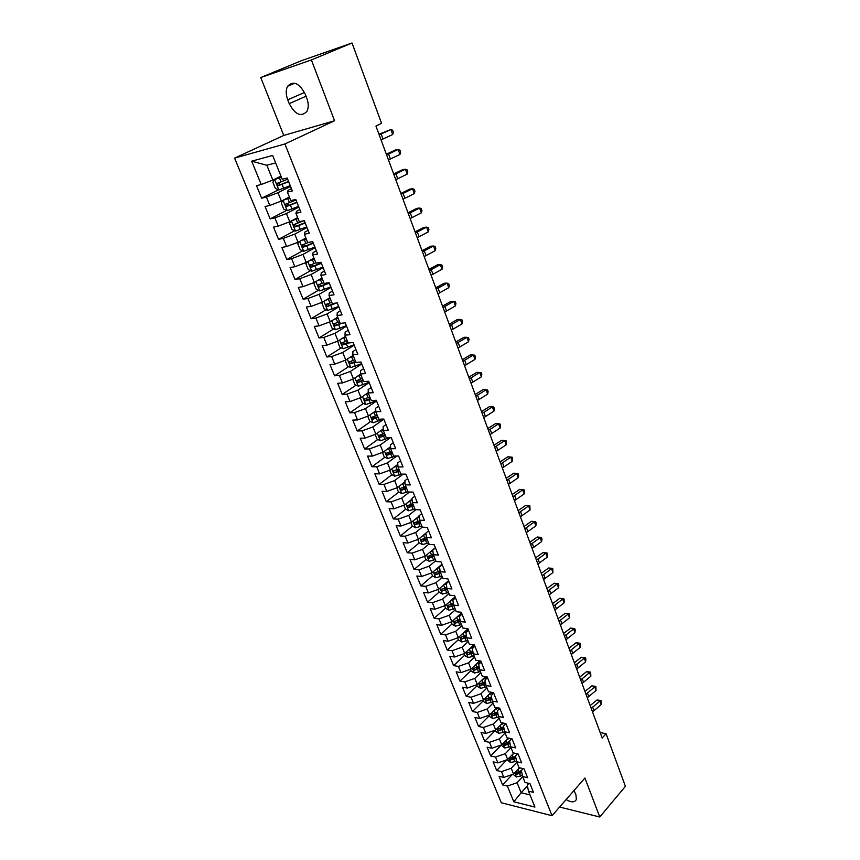 <?xml version="1.0" encoding="UTF-8"?>
<svg xmlns="http://www.w3.org/2000/svg" width="860" height="860" viewBox="0 0 860 860"><rect width="100%" height="100%" fill="white"/><g stroke="black" fill="none" stroke-linecap="round" stroke-linejoin="round"><path stroke-width="1.29" d="M234.587 158.122L501.305 802.756L552.034 815.71L284.907 143.975L234.587 158.122L283.746 135.439L334.562 120.755L311.395 59.942L260.752 77.55L283.746 135.439M260.752 77.55L301.043 60.845L352.019 43L311.395 59.942M275.651 162.927L266.847 165.27L251.69 161.185L261.236 184.502L256.506 185.685L261.655 198.219L266.385 197.09L269.793 205.432L265.063 206.518L270.147 218.892L274.888 217.87L278.253 226.105L273.512 227.104L278.533 239.327L283.284 238.392L286.616 246.54L281.865 247.433L286.832 259.526L291.583 258.677L294.873 266.718L290.121 267.535L295.023 279.478L299.785 278.715L303.032 286.67L298.28 287.39L303.118 299.194L307.891 298.517L311.105 306.375L306.332 307.02L311.127 318.684L315.899 318.092L319.071 325.865L314.298 326.413L319.038 337.948L323.812 337.442L326.95 345.118L322.177 345.58L326.854 356.986L331.637 356.556L334.744 364.145L329.96 364.533L334.583 375.798L339.367 375.454L342.441 382.958L337.658 383.27L342.226 394.407L347.01 394.138L350.052 401.555L345.258 401.792L349.784 412.8L354.567 412.617L357.566 419.938L352.783 420.099L357.255 430.989L362.049 430.871L365.005 438.116L360.211 438.202L364.64 448.974L369.435 448.931L372.369 456.09L367.564 456.112L371.939 466.754L376.734 466.776L379.636 473.871L374.842 473.817L379.163 484.341L383.958 484.438L386.828 491.436L382.034 491.318L386.301 501.735L391.106 501.896L393.944 508.819L389.139 508.636L393.364 518.935L398.169 519.16L400.975 526.008L396.17 525.761L400.351 535.941L405.157 536.231L407.93 543.015L403.125 542.692L407.264 552.765L412.069 553.13L414.81 559.828L410.005 559.451L414.101 569.417L418.906 569.836L421.615 576.469L416.82 576.017L420.862 585.886L425.668 586.359L428.355 592.916L423.55 592.422L427.56 602.172L432.354 602.709L435.01 609.202L430.215 608.643L434.171 618.286L438.976 618.888L441.61 625.306L436.805 624.693L440.728 634.239L445.523 634.884L448.125 641.248L443.33 640.571L447.211 650.02L452.005 650.73L454.575 657.008L449.78 656.277L453.618 665.629L458.412 666.392L460.96 672.617L456.165 671.832L459.96 681.088L464.765 681.894L467.281 688.054L462.487 687.215L466.249 696.374L471.043 697.245L473.537 703.34L468.743 702.448L472.462 711.51L477.257 712.424L479.719 718.455L474.935 717.519L478.612 726.485L483.406 727.452L485.846 733.429L481.052 732.441L484.707 741.32L489.49 742.33L491.909 748.243L487.125 747.2L490.727 755.994L495.51 757.058L497.908 762.906L493.124 761.82L496.693 770.517L501.477 771.635L503.852 777.418L499.069 776.29L502.606 784.9L512.27 774.516M251.69 161.185L272.642 155.445L282.22 179.245L287.175 178.009L292.346 190.909L287.39 192.092L290.82 200.606L295.775 199.466L300.882 212.216L295.926 213.291L299.302 221.697L304.268 220.665L309.32 233.253L304.354 234.232L307.697 242.541L312.664 241.595L317.652 254.033L312.675 254.915L315.975 263.128L320.952 262.278L325.886 274.566L320.898 275.35L324.166 283.456L329.144 282.704L334.013 294.84L329.025 295.539L332.25 303.548L337.238 302.881L342.043 314.878L337.055 315.491L340.238 323.403L345.236 322.822L349.988 334.68L344.989 335.207L348.139 343.022L353.127 342.527L357.825 354.245L352.837 354.685L355.943 362.415L360.942 362.006L365.575 373.573L360.577 373.939L363.651 381.571L368.65 381.249L373.24 392.687L368.241 392.956L371.273 400.513L376.282 400.265L380.808 411.564L375.809 411.768L378.808 419.228L383.818 419.056L388.29 430.237L383.291 430.355L386.258 437.729L391.257 437.643L395.686 448.683L390.687 448.726L393.622 456.026L398.621 456.004L403.007 466.926L397.997 466.894L400.9 474.107L405.909 474.161L410.231 484.954L405.221 484.857L408.091 491.985L413.101 492.113L417.379 502.777L412.37 502.616L415.208 509.658L420.217 509.862L424.442 520.408L419.443 520.171L422.249 527.137L415.67 532.469L418.422 539.263L425.904 533.146M459.896 619.383L454.026 621.608L455.402 623.156L460.229 621.5L465.238 622.145L461.272 612.266L456.273 611.686L453.618 605.096L458.616 605.655L454.617 595.668L449.619 595.141L446.931 588.476L451.941 588.982L447.888 578.887L442.889 578.425L440.169 571.685L445.179 572.126L441.083 561.913L436.084 561.515L433.343 554.7L438.342 555.076L434.203 544.756L429.204 544.423L426.431 537.532L431.43 537.844L427.248 527.406L422.249 527.137M462.024 614.147L459.444 616.491L460.229 621.522L462.863 628.047L467.862 628.692L471.774 638.453L466.776 637.776L469.377 644.226L474.365 644.936L478.246 654.589L473.247 653.858L475.816 660.243L480.815 660.996L484.642 670.563L479.654 669.768L482.191 676.078L487.19 676.895L490.974 686.355L485.986 685.506L488.502 691.752L493.489 692.622L497.241 701.975L492.253 701.083L494.747 707.264L499.724 708.188L503.444 717.444L498.456 716.487L500.918 722.604L505.906 723.582L509.571 732.741L504.594 731.731L507.034 737.794L512.012 738.815L515.645 747.878L510.668 746.824L513.076 752.822L518.053 753.897L521.654 762.863L516.677 761.756L519.064 767.69L524.041 768.818L527.599 777.698L522.633 776.537L524.987 782.407L529.953 783.589L533.479 792.372L528.513 791.168L534.92 807.088L513.807 801.767L507.378 786.062L502.606 784.9M352.019 43L381.571 123.335L375.949 126.065L602.193 738.041L606.053 733.677L600.172 732.57M519.44 767.776L513.592 774.064L511.238 768.259L516.871 762.239M503.852 777.418L513.592 774.064M501.477 771.635L511.238 768.259M528.513 791.168L527.244 785.126L528.889 783.331M513.871 752.995L507.701 759.52L505.325 753.661L511.012 747.684M497.908 762.906L507.701 759.52M495.51 757.058L505.325 753.661M522.633 776.537L521.396 770.582L523.202 768.625M508.26 738.041L501.745 744.835L499.348 738.912L505.089 732.978M491.909 748.243L501.745 744.835M489.49 742.33L499.348 738.912M516.677 761.756L515.484 755.886L517.473 753.768M502.616 722.938L495.725 729.989L493.307 724.012L499.112 718.111M485.846 733.429L495.725 729.989M483.406 727.452L493.307 724.012M510.668 746.824L509.518 741.03L511.7 738.751M496.94 707.672L489.652 715.004L487.201 708.962L493.07 703.104M479.719 718.455L489.652 715.004M477.257 712.424L487.201 708.962M504.594 731.731L503.487 726.034L505.873 723.572M491.221 692.225L483.513 699.857L481.041 693.751L486.964 687.925M473.537 703.34L483.513 699.857M471.043 697.245L481.041 693.751M498.456 716.487L497.392 710.865L499.821 708.414M485.47 676.616L477.311 684.549L474.806 678.379L480.794 672.606M467.281 688.054L477.311 684.549M464.765 681.894L474.806 678.379M492.253 701.083L491.232 695.546L493.683 693.117M479.676 660.824L471.043 669.08L468.517 662.845L474.559 657.115M460.96 672.617L471.043 669.08M458.412 666.392L468.517 662.845M485.986 685.506L485.008 680.077L487.491 677.648M473.86 644.86L464.712 653.449L462.153 647.15L468.259 641.463M454.575 657.008L464.712 653.449M452.005 650.73L462.153 647.15M479.654 669.768L478.719 664.425L481.224 662.028M467.904 628.811L458.305 637.658L455.725 631.294L461.895 625.65M448.125 641.248L458.305 637.658M445.523 634.884L455.725 631.294M473.247 653.858L472.355 648.623L474.892 646.236M461.54 612.922L451.833 621.694L449.232 615.265L455.467 609.665M441.61 625.306L451.833 621.694M438.976 618.888L449.232 615.265M466.776 637.776L465.937 632.637L468.496 630.272M455.101 596.872L445.297 605.558L442.663 599.054L448.963 593.518M435.01 609.202L445.297 605.558M432.354 602.709L442.663 599.054M448.597 580.64L438.686 589.25L436.02 582.682L442.384 577.189M428.355 592.916L438.686 589.25M425.668 586.359L436.02 582.682M453.618 605.096L452.876 600.162L455.488 597.84M442.019 564.235L432.01 572.771L429.312 566.127L435.751 560.688M421.615 576.469L432.01 572.771M418.906 569.836L429.312 566.127M446.931 588.476L446.243 583.661L448.888 581.36M435.375 547.659L425.248 556.108L422.529 549.389L429.033 544.004M414.81 559.828L425.248 556.108M412.069 553.13L422.529 549.389M440.169 571.685L439.535 566.976L442.201 564.697M407.93 543.015L418.422 539.263M405.157 536.231L415.67 532.469M433.343 554.7L432.752 550.11L435.45 547.852M419.003 516.236L411.521 522.224L408.737 515.366L415.885 509.69M400.975 526.008L411.521 522.224M398.169 519.16L408.737 515.366M426.431 537.532L425.894 533.06L428.624 530.824M412.026 499.144L404.544 505.003L401.727 498.069L409.521 492.017M393.944 508.819L404.544 505.003M391.106 501.896L401.727 498.069M419.443 520.171L418.96 515.817L421.722 513.603M404.963 481.869L397.481 487.598L394.643 480.579L403.136 474.129M386.828 491.436L397.481 487.598M383.958 484.438L394.643 480.579M412.37 502.616L411.951 498.381L414.735 496.198M397.804 464.411L390.343 469.99L387.473 462.895L396.75 456.015M379.636 473.871L390.343 469.99M376.734 466.776L387.473 462.895M405.221 484.857L404.856 480.74L407.683 478.59M390.537 446.77L383.13 452.188L380.227 445.007L390.375 437.654M372.369 456.09L383.13 452.188M369.435 448.931L380.227 445.007M397.997 466.894L397.685 462.916L400.545 460.788M383.13 428.968L375.831 434.182L372.896 426.925L383.861 419.164M365.005 438.116L375.831 434.182M362.049 430.871L372.896 426.925M390.687 448.726L390.44 444.878L393.321 442.771M375.777 410.865L368.456 415.971L365.478 408.629L376.562 400.975M357.566 419.938L368.456 415.971M354.567 412.617L365.478 408.629M383.291 430.355L383.108 426.635L386.022 424.56M368.231 392.633L360.985 397.546L357.975 390.128L369.187 382.582M350.052 401.555L360.985 397.546M347.01 394.138L357.975 390.128M375.809 411.768L375.691 408.188L378.637 406.146M360.662 374.132L353.438 378.916L350.396 371.412L361.727 363.984M342.441 382.958L353.438 378.916M339.367 375.454L350.396 371.412M368.241 392.956L368.188 389.526L371.165 387.505M353.105 355.363L345.795 360.071L342.721 352.471L354.191 345.161M334.744 364.145L345.795 360.071M331.637 356.556L342.721 352.471M360.577 373.939L360.587 370.649L363.608 368.66M345.462 336.367L338.077 341.012L334.959 333.315L346.558 326.123M326.95 345.118L338.077 341.012M323.812 337.442L334.959 333.315M352.837 354.685L352.912 351.546L355.965 349.59M337.733 317.157L330.251 321.715L327.101 313.943L338.829 306.859M319.071 325.865L330.251 321.715M315.899 318.092L327.101 313.943M344.989 335.207L345.139 332.218L348.225 330.294M329.907 297.721L322.339 302.204L319.157 294.335L331.025 287.38M311.105 306.375L322.339 302.204M307.891 298.517L319.157 294.335M337.055 315.491L337.281 312.664L340.399 310.772M321.984 278.06L314.341 282.456L311.116 274.49L323.113 267.664M303.032 286.67L314.341 282.456M299.785 278.715L311.116 274.49M329.025 295.539L329.315 292.873L332.476 291.013M313.975 258.15L306.246 262.472L302.978 254.409L315.115 247.723M294.873 266.718L306.246 262.472M291.583 258.677L302.978 254.409M320.898 275.35L321.264 272.856L324.467 271.029M305.87 238.016L298.044 242.251L294.743 234.092L307.031 227.534M286.616 246.54L298.044 242.251M283.284 238.392L294.743 234.092M312.675 254.915L313.115 252.582L316.351 250.798M297.667 217.634L289.745 221.783L286.401 213.527L298.839 207.109M278.253 226.105L289.745 221.783M274.888 217.87L286.401 213.527M304.354 234.232L304.87 232.071L308.149 230.319M289.368 197.015L281.349 201.068L277.963 192.715L290.551 186.437M269.793 205.432L281.349 201.068M266.385 197.09L277.963 192.715M295.926 213.291L296.528 211.313L299.839 209.593M280.973 176.139L272.856 180.105L266.847 165.27M261.236 184.502L272.856 180.105M287.39 192.092L288.079 190.297L291.422 188.619M559.591 807.045L599.764 817L625.413 786.32L606.053 733.677M334.562 120.755L284.907 143.975M599.764 817L584.918 778.02L552.034 815.71M527.406 785.889L521.16 792.748L530.018 794.909M522.676 776.655L517.096 782.718L521.16 792.748L513.807 801.767M507.378 786.062L517.096 782.718M305.268 94.202C299.28 83.033 293.389 80.388 287.584 86.269C285.724 89.956 285.778 94.471 287.735 99.814L289.229 103.63C295.216 114.756 301.118 117.336 306.923 111.391C308.719 107.79 308.665 103.361 306.773 98.094L305.268 94.202M566.106 799.574C571.352 802.616 574.77 802.573 576.361 799.445L575.942 794.844L574.071 790.447M261.655 198.219L278.565 189.802M270.147 218.892L286.692 210.388M278.533 239.327L294.733 230.727M286.832 259.526L302.688 250.819M295.023 279.478L310.567 270.685M303.118 299.194L318.361 290.315M311.127 318.684L326.08 309.718M319.038 337.948L333.702 328.896M326.854 356.986L341.259 347.848M334.583 375.798L348.73 366.596M342.226 394.407L356.126 385.129M349.784 412.8L363.436 403.447M357.255 430.989L370.671 421.561M364.64 448.974L377.841 439.481M383.7 435.267L384.914 434.397M371.939 466.754L384.925 457.197M389.956 453.5L391.999 451.994M379.163 484.341L391.945 474.72M396.406 471.355L399.008 469.399M386.301 501.735L398.879 492.049M403.06 488.824L405.931 486.62M393.364 518.935L405.748 509.185M409.758 506.024L412.789 503.648L407.21 505.766L408.618 507.454L413.617 505.702M400.351 535.941L412.542 526.137M416.444 522.998L418.745 521.149M407.264 552.765L419.271 542.907M423.098 539.768L424.679 538.478M414.101 569.417L425.937 559.505M429.699 556.345L430.699 555.506M420.862 585.886L432.526 575.92M436.246 572.728L436.794 572.265M427.56 602.172L439.073 592.132M434.171 618.286L445.577 608.16M440.728 634.239L452.005 624.016M447.211 650.02L458.369 639.711M453.618 665.629L464.669 655.245M459.96 681.088L470.904 670.617M466.249 696.374L477.074 685.828M472.462 711.51L483.18 700.889M478.612 726.485L489.233 715.799M484.707 741.32L495.209 730.548M490.727 755.994L501.143 745.158M496.693 770.517L506.809 759.832M379.206 134.869L390.881 129.505L378.981 134.257M381.077 139.911L392.708 134.515L390.881 129.505L392.644 130.247L393.375 132.257L392.708 134.515M281.241 176.827L274.684 179.503L272.856 182.266L275.383 188.512L278.909 189.942L290.239 185.674M274.684 179.503L281.36 177.106M287.648 179.192L277.027 183.492L278.511 185.642L288.648 181.707M288.541 181.417L280.715 184.556L279.005 183.631M378.647 133.354L379.099 134.203M386.624 154.929L398.18 149.468L395.374 150.016L386.366 154.22M388.462 159.906L399.997 154.424L398.18 149.468L399.921 150.167L400.642 152.145L399.997 154.424M393.955 174.763L405.404 169.216L402.587 169.689L393.665 173.956M395.772 179.686L407.199 174.118L405.404 169.216L407.113 169.861L407.833 171.817L407.199 174.118M289.627 197.639L283.112 200.315L281.263 203.003L283.768 209.174L287.283 210.635L298.549 206.389M283.112 200.315L289.745 197.95M295.99 199.993L285.423 204.272L286.896 206.4L296.979 202.476M296.85 202.154L289.078 205.282L287.39 204.411M385.936 153.048L386.484 154.166M291.411 220.912L289.573 223.493L292.045 229.588L295.56 231.071L306.762 226.868M293.464 219.837L297.893 218.193M291.508 220.869L298.044 218.548M303.623 220.794L294.195 224.449L293.712 224.815L295.184 226.9L305.214 222.998M305.063 222.632L297.345 225.761L295.69 224.944M393.127 172.527L393.772 173.903M401.201 194.36L412.542 188.738L409.725 189.146L400.878 193.478M403.007 199.23L414.316 193.575L412.542 188.738L414.23 189.329L414.939 191.264L414.316 193.575M408.371 213.742L419.605 208.034L416.777 208.378L408.005 212.775M410.145 218.558L421.357 212.828L419.605 208.034L421.26 208.582L421.959 210.496L421.357 212.828M299.43 241.499L297.775 243.735L300.226 249.755L303.731 251.27L314.878 247.1M302.215 239.994L306.074 238.51M300.226 241.069L306.235 238.908M308.794 242.326L301.903 245.1L303.376 247.164L313.341 243.283M313.18 242.875L305.515 245.992L303.881 245.218M400.255 191.791L400.986 193.414M307.321 261.87L305.891 263.73L308.31 269.685L311.804 271.223L322.887 267.094M310.858 259.903L314.158 258.591M308.794 261.042L314.33 259.021M315.856 262.816L310.008 265.159L311.471 267.18L321.371 263.321M321.199 262.87L313.577 265.998L311.976 265.267M407.296 210.829L408.124 212.71M415.455 232.909L426.592 227.126L423.754 227.405L415.058 231.856M417.218 237.672L428.323 231.867L426.592 227.126L428.215 227.62L428.914 229.512L428.323 231.867M315.083 282.026L313.911 283.499L316.297 289.39L319.791 290.949L330.81 286.864M319.382 279.554L322.135 278.425M317.222 280.801L322.328 278.898M323.833 282.65L318.006 284.972L319.479 286.96L329.315 283.123M328.875 282.746L321.554 285.756L319.985 285.068M414.251 229.674L415.176 231.791M422.464 251.873L433.494 246.003L430.656 246.218L422.034 250.722M424.206 256.57L435.203 250.69L433.494 246.003L435.096 246.454L435.784 248.325L435.203 250.69M322.704 301.989L321.833 303.042L324.188 308.858L327.681 310.449L338.646 306.386M327.832 298.947L330.025 298.033M325.499 300.333L330.229 298.538M331.723 302.247L325.918 304.558L327.38 306.515L336.464 302.989M334.336 303.268L329.434 305.289L327.896 304.633M421.142 248.303L422.131 250.679M429.387 270.61L440.32 264.665L437.471 264.826L428.936 269.384M431.107 275.264L442.019 269.298L440.32 264.665L441.9 265.074L442.577 266.923L442.019 269.298M330.186 321.748L329.66 322.349L331.992 328.101L335.475 329.713L346.387 325.693M333.659 319.64L338.044 317.953M336.174 318.103L337.829 317.415M339.517 321.618L333.734 323.908L335.196 325.843L342.237 323.177M340.227 323.371L337.227 324.596L335.712 323.983M427.957 266.729L428.989 269.352M436.246 289.143L447.071 283.133L444.222 283.23L435.762 287.842M437.944 293.754L448.748 287.713L447.071 283.133L448.63 283.488L449.296 285.327L448.748 287.713M337.658 341.162L339.711 347.128L343.183 348.762L354.03 344.774M341.689 338.743L345.774 337.142M344.344 337.066L345.537 336.561M347.225 340.764L341.463 343.043L342.914 344.946L348.225 343.011M347.913 342.463L344.935 343.677L343.441 343.097M434.698 284.95L435.784 287.831M443.018 307.482L453.757 301.387L450.898 301.441L442.513 306.096M444.706 312.029L455.413 305.923L453.757 301.387L455.284 301.709L455.95 303.526L455.413 305.923M345.075 360.34L347.343 365.93L350.805 367.585L361.598 363.64M349.601 357.62L353.406 356.115M352.363 355.836L353.159 355.502M354.847 359.695L349.106 361.963L350.558 363.834L355.76 361.952M355.502 361.329L352.546 362.544L351.084 361.995M441.363 302.989L442.47 305.988M449.726 325.617L460.358 319.458L457.498 319.447L449.189 324.156M451.392 330.122L462.003 323.94L460.358 319.458L461.874 319.737L462.529 321.522L462.003 323.94M352.718 379.185L354.879 384.527L358.34 386.204L369.069 382.281M357.394 376.304L360.953 374.863M362.382 378.411L356.663 380.658L358.104 382.506L363.275 380.636M363.017 379.98L360.071 381.195L358.642 380.679M447.952 320.823L449.049 323.801M456.359 343.548L466.905 337.324L464.034 337.26L455.789 342.022M458.004 348.01L468.528 341.764L466.905 337.324L468.388 337.561L469.033 339.334L468.528 341.764M360.265 397.815L362.329 402.91L365.79 404.608L376.465 400.717M365.091 394.762L368.413 393.407M369.821 396.901L364.124 399.137L365.565 400.964L370.714 399.115M370.434 398.416L367.51 399.631L366.102 399.137M454.478 338.474L455.563 341.409M462.916 361.297L473.365 355.008L470.495 354.879L462.325 359.695M464.54 365.704L474.967 359.394L473.365 355.008L474.827 355.202L475.472 356.954L474.967 359.394M367.736 416.229L369.703 421.077L373.154 422.798L383.485 419.067M372.681 413.026L375.809 411.736M377.185 415.197L371.509 417.412L372.939 419.207L378.067 417.379M377.776 416.659L374.863 417.863L373.487 417.401M460.938 355.933L462.013 358.846M469.409 378.851L479.762 372.488L476.892 372.315L468.786 377.175M471.011 383.205L481.353 376.841L479.762 372.488L481.202 372.649L481.837 374.379L481.353 376.841M375.121 434.44L376.992 439.051L380.432 440.793L389.387 437.675M380.174 431.086L383.259 429.785M384.463 433.279L378.808 435.483L380.238 437.256L385.334 435.44M385.033 434.687L382.141 435.891L380.786 435.45M467.324 373.219L468.388 376.089M475.827 396.213L486.094 389.795L483.212 389.569L475.182 394.471M477.418 400.523L487.663 394.095L486.094 389.795L487.512 389.913L488.136 391.623L487.663 394.095M382.421 452.446L384.205 456.821L387.634 458.584L395.363 456.015M387.57 448.941L390.612 447.641M391.665 451.167L386.033 453.349L387.452 455.101L392.525 453.295M392.203 452.51L389.333 453.714L388.01 453.306M473.645 390.311L474.698 393.16M482.18 413.402L492.361 406.92L489.469 406.64L481.503 411.585M483.75 417.659L493.909 411.166L492.361 406.92L493.758 406.995L494.371 408.693L493.909 411.166M489.469 406.64L493.758 406.995M389.644 470.248L391.332 474.397L394.751 476.182L401.383 474.107M394.869 466.604L397.879 465.314M398.782 468.85L393.171 471.011L394.589 472.742L399.631 470.957M399.309 470.14L394.589 472.742M479.901 407.231L480.933 410.048M488.458 430.398L498.553 423.862L495.672 423.539L487.77 428.517M490.028 434.623L500.09 428.065L498.553 423.862L499.929 423.894L500.541 425.582L500.09 428.065M495.672 423.539L499.929 423.894M396.783 487.846L398.373 491.78L401.792 493.586L407.984 491.716M402.082 484.072L405.038 482.783M405.823 486.341L400.222 488.491L401.642 490.189L406.662 488.426M406.318 487.577L401.642 490.189M486.083 423.969L487.115 426.764M494.683 447.221L504.68 440.621L501.799 440.255L493.962 445.276M496.22 451.403L506.207 444.792L504.68 440.621L506.046 440.621L506.207 444.792M501.799 440.255L506.046 440.621M403.845 505.261L405.35 508.969L408.758 510.797L414.928 508.959M409.199 501.358L412.123 500.068M413.262 504.831L408.618 507.454M492.21 440.546L493.231 443.298M500.832 463.862L510.754 457.219L507.862 456.8L500.09 461.863M502.358 468.001L512.259 461.336L510.754 457.219L512.087 457.176L512.689 458.821L512.259 461.336M507.862 456.8L512.087 457.176M410.822 522.471L412.252 525.976L415.649 527.814L421.787 526.008M416.24 518.451L419.11 517.172M419.669 520.741L414.122 522.858L415.52 524.525L420.486 522.783M420.131 521.88L415.52 524.525M498.273 456.94L499.284 459.67M506.927 480.342L516.763 473.634L513.861 473.172L506.164 478.278M508.443 484.427L518.258 477.708L516.763 473.634L518.075 473.559L518.677 475.193L518.258 477.708M513.861 473.172L518.075 473.559M417.734 539.5L419.067 542.8L422.464 544.649L428.581 542.875M423.195 535.361L426.012 534.092M426.485 537.661L420.948 539.768L422.346 541.413L427.291 539.682M426.925 538.758L422.346 541.413M504.272 473.172L505.271 475.881M512.947 496.639L522.708 489.888L519.806 489.372L512.162 494.521M514.452 500.692L524.181 493.919L522.708 489.888L523.998 489.781L524.589 491.393L524.181 493.919M519.806 489.372L523.998 489.781M424.56 556.345L425.818 559.441L429.204 561.311L435.289 559.559M430.065 552.077L432.838 550.83M432.967 549.658L433.666 549.346M433.3 554.367L427.71 556.484L429.108 558.108L434.02 556.399M433.644 555.452L429.108 558.108M510.216 489.243L511.206 491.92M518.913 512.775L528.588 505.97L525.686 505.411L518.107 510.593M520.397 516.785L530.05 509.969L528.588 505.97L529.867 505.831L530.05 509.969M525.686 505.411L529.867 505.831M431.322 573.007L432.494 575.899L435.88 577.791L441.933 576.06M436.858 568.632L439.589 567.385M439.739 566.181L441.298 565.471M440.062 570.879L434.397 573.029L435.784 574.63L440.675 572.932M440.288 571.964L435.784 574.63M516.097 505.142L517.075 507.798M524.826 528.75L534.415 521.891L531.512 521.289L523.987 526.503M526.288 532.716L535.855 525.847L534.415 521.891L535.673 521.719L536.253 523.299L535.855 525.847M531.512 521.289L535.673 521.719M438.009 589.498L439.094 592.185L442.47 594.088L448.501 592.389M446.748 587.219L444.824 588.1L443.577 585.004L446.254 583.779M446.426 582.521L448.78 581.446M444.824 588.1L441.008 589.39L442.395 590.981L447.264 589.293M446.91 588.283L442.395 590.981M521.913 520.891L522.891 523.514M530.663 544.563L540.177 537.65L537.274 537.005L529.814 542.262M532.114 548.486L541.606 541.563L540.177 537.65L541.413 537.446L541.994 539.005L541.606 541.563M537.274 537.005L541.413 537.446M536.447 560.204L545.885 553.249L542.982 552.571L535.576 557.85M537.887 564.096L547.304 557.13L545.885 553.249L547.111 553.012L547.304 557.13M542.982 552.571L547.111 553.012M542.176 575.695L551.529 568.696L548.626 567.976L541.284 573.287M543.595 579.543L552.937 572.534L551.529 568.696L552.733 568.428L552.937 572.534M548.626 567.976L552.733 568.428M547.841 591.035L557.13 583.983L554.216 583.22L546.938 588.573M549.25 594.841L558.516 587.788L557.13 583.983L558.312 583.682L558.871 585.198L558.516 587.788M554.216 583.22L558.312 583.682M553.464 606.214L562.666 599.119L559.753 598.323L552.529 603.698M554.851 609.987L564.042 602.882L562.666 599.119L563.837 598.796L564.386 600.291L564.042 602.882M559.753 598.323L563.837 598.796M559.011 621.242L568.148 614.115L565.235 613.277L558.065 618.684M560.397 624.983L569.513 617.835L568.148 614.115L569.298 613.75L569.513 617.835M565.235 613.277L569.298 613.75M564.515 636.131L573.577 628.95L570.664 628.079L563.547 633.519M565.88 639.829L574.921 632.637L573.577 628.95L574.706 628.563L575.243 630.036L574.921 632.637M570.664 628.079L574.706 628.563M444.62 605.795L445.63 608.299L448.995 610.224L455.004 608.547M450.221 601.194L453.317 599.775M453.037 598.7L455.402 597.614M453.36 603.387L447.555 605.58L448.931 607.149L453.779 605.483M453.51 604.397L448.931 607.149M527.674 536.479L528.642 539.08M451.167 621.93L452.102 624.242L455.456 626.177L461.444 624.521M456.778 617.222L460.541 615.491M459.562 614.707L461.831 613.664M460.046 620.339L455.402 623.156M533.383 551.916L534.339 554.485M457.638 637.894L458.498 640.023L461.852 641.968L467.808 640.345M463.271 633.089L467.646 631.057M466.023 630.552L468.195 629.541M466.356 635.217L460.433 637.453L461.809 638.991L466.7 637.303M466.507 636.12L461.809 638.991M539.026 567.181L539.972 569.739M464.045 653.686L464.83 655.632L468.173 657.599L474.107 655.997M469.678 648.784L474.634 646.483M472.409 646.226L474.494 645.258M472.742 650.891L466.776 653.138L468.141 654.664L473.097 652.944M472.892 651.74L468.141 654.664M544.616 582.295L545.562 584.843M470.377 669.317L471.097 671.09L474.43 673.058L480.342 671.477M476.021 664.318L481.181 661.91M478.73 661.738L480.428 660.942M479.063 666.392L473.054 668.661L474.408 670.166L479.418 668.435M479.203 667.199L474.408 670.166M550.142 597.259L551.088 599.796M476.655 684.775L477.3 686.377L480.622 688.365L486.513 686.807M482.299 679.701L487.351 677.325M484.975 677.1L485.857 676.68M485.309 681.743L479.256 684.022L480.611 685.506L485.674 683.754M485.448 682.507L480.611 685.506M555.625 612.073L556.56 614.61M482.858 700.083L483.438 701.513L486.76 703.512L492.619 701.975M488.502 694.912L493.404 692.612M491.49 696.933L485.406 699.223L486.749 700.696L491.856 698.922M491.619 697.654L486.749 700.696M561.053 626.746L561.988 629.273M569.965 650.87L578.952 643.656L576.039 642.742L568.987 648.203M571.32 654.524L580.285 647.3L578.952 643.656L580.07 643.237L580.607 644.688L580.285 647.3M576.039 642.742L580.07 643.237M488.996 715.23L489.512 716.498L492.823 718.508L498.66 716.993M494.64 709.984L498.8 708.016M497.596 711.972L491.49 714.273L492.834 715.724L497.972 713.94M497.725 712.65L492.834 715.724M566.417 641.28L567.353 643.796M575.361 665.457L584.273 658.201L581.36 657.255L574.362 662.748M576.705 669.08L585.596 661.824L584.273 658.201L585.38 657.76L585.907 659.201L585.596 661.824M581.36 657.255L585.38 657.76M495.081 730.215L495.521 731.322L498.832 733.343L504.637 731.849M500.713 724.894L504.175 723.249M503.648 726.861L497.51 729.162L498.843 730.602L504.024 728.796M503.767 727.485L498.843 730.602M571.739 655.675L572.674 658.179M580.704 679.905L589.551 672.617L586.638 671.628L579.683 677.153M582.026 683.496L590.852 676.196L589.551 672.617L590.637 672.144L590.852 676.196M586.638 671.628L590.637 672.144M501.1 745.061L504.777 748.039L510.614 746.544M506.723 739.654L509.539 738.31M509.625 741.589L503.465 743.911L504.798 745.33L510.012 743.513M509.743 742.18L504.798 745.33M577.017 669.929L577.942 672.434M585.993 694.224L594.765 686.893L591.852 685.871L584.961 691.418M587.305 697.772L596.066 690.44L594.765 686.893L595.84 686.398L596.066 690.44M591.852 685.871L595.84 686.398M507.056 759.745L510.657 762.583L516.538 761.078M512.657 754.263L514.871 753.209M515.548 756.176L509.367 758.499L510.7 759.917L515.935 758.079M515.656 756.725L512.237 758.273L510.7 759.917M582.231 684.044L583.155 686.538M591.228 708.393L599.936 701.029L597.023 699.976L590.186 705.555M592.54 711.919L601.226 704.544L599.936 701.029L600.989 700.502L601.226 704.544M597.023 699.976L600.989 700.502M512.947 774.279L516.484 776.978L522.407 775.462M518.548 768.732L520.182 767.948M521.407 770.625L515.204 772.946L516.527 774.344L521.794 772.495M521.515 771.13L518.064 772.699L516.527 774.344M587.401 698.03L588.326 700.513M304.515 92.461L287.735 99.814M306.052 96.212L289.229 103.63M381.163 133.934L383.022 138.965M274.641 179.579L278.823 189.909M282.069 184.362L283.66 188.329M279.446 177.869L281.059 181.847M280.715 184.556L278.511 185.642M388.559 153.972L390.386 158.939M395.869 173.784L397.685 178.697M283.069 200.391L287.197 210.593M290.443 205.131L292.024 209.055M287.853 198.725L289.444 202.648M289.078 205.282L286.896 206.4M291.389 220.945L295.464 231.028M298.71 225.653L300.269 229.523M296.162 219.322L297.721 223.202M297.345 225.761L295.184 226.9M403.093 193.36L404.888 198.23M410.241 212.732L412.015 217.537M299.656 241.38L303.644 251.227M306.891 245.939L308.428 249.755M304.365 239.671L305.913 243.509M305.515 245.992L303.376 247.164M307.837 261.58L311.718 271.19M314.964 265.976L316.491 269.75M312.47 259.784L314.007 263.579M313.577 265.998L311.471 267.18M417.304 231.877L419.056 236.629M315.91 281.553L319.705 290.916M322.952 285.778L324.457 289.508M320.49 279.661L321.995 283.413M321.554 285.756L319.479 286.96M424.292 250.819L426.033 255.517M323.897 301.279L327.596 310.406M330.842 305.343L332.325 309.041M328.402 299.302L329.896 303.01M329.434 305.289L327.38 306.515M431.204 269.535L432.924 274.19M331.788 320.78L335.389 329.67M338.636 324.693L340.108 328.337M336.228 318.716L337.711 322.382M337.227 324.596L335.196 325.843M438.041 288.057L439.739 292.658M339.592 340.055L343.097 348.719M346.344 343.817L347.805 347.418M343.968 337.905L345.43 341.527M344.935 343.677L342.914 344.946M444.803 306.375L446.48 310.922M347.3 359.104L350.719 367.553M353.965 362.716L355.406 366.285M351.611 356.879L353.062 360.458M352.546 362.544L350.558 363.834M451.478 324.489L453.145 328.993M354.922 377.938L358.254 386.161M361.501 381.399L362.92 384.925M359.179 375.627L360.598 379.174M360.071 381.195L358.104 382.506M458.1 342.42L459.735 346.87M362.458 396.557L365.704 404.565M368.951 399.879L370.348 403.362M366.65 394.17L368.058 397.664M367.51 399.631L365.565 400.964M464.637 360.146L466.26 364.543M369.908 414.961L373.068 422.765M376.315 418.143L377.701 421.583M374.035 412.499L375.433 415.96M374.863 417.863L372.939 419.207M471.108 377.68L472.721 382.034M377.271 433.15L380.346 440.75M383.592 436.203L384.968 439.611M381.346 430.623L382.721 434.042M382.141 435.891L380.238 437.256M477.515 395.03L479.106 399.341M384.549 451.145L387.548 458.541M390.795 454.058L392.149 457.423M388.569 448.544L389.935 451.919M389.333 453.714L387.452 455.101M483.847 412.198L485.427 416.466M391.752 468.937L394.665 476.139M397.911 471.721L399.255 475.053M395.707 466.26L397.062 469.603M490.125 429.194L491.673 433.408M398.879 486.534L401.706 493.533M404.952 489.179L406.275 492.479M402.781 483.793L404.114 487.093M496.327 445.996L497.865 450.178M405.92 503.928L408.672 510.743M411.918 506.454L413.23 509.711M409.769 501.122L411.08 504.39M502.466 462.637L503.981 466.765M412.886 521.138L415.563 527.771M418.798 523.536L420.099 526.761M416.67 518.268L417.981 521.504M508.539 479.095L510.044 483.18M419.766 538.156L422.378 544.606M425.614 540.435L426.904 543.627M423.507 535.221L424.797 538.424M514.549 495.381L516.043 499.434M426.581 554.99L429.118 561.268M432.354 557.151L433.623 560.312M430.269 551.991L431.548 555.162M520.494 511.506L521.977 515.516M433.322 571.642L435.794 577.737M439.019 573.695L440.277 576.813M436.955 568.589L438.224 571.717M526.385 527.47L527.846 531.426M439.987 588.122L442.384 594.045M445.62 590.057L446.856 593.142M532.222 543.262L533.662 547.186M537.984 558.903L539.424 562.784M543.703 574.383L545.122 578.221M549.357 589.702L550.755 593.508M554.958 604.881L556.345 608.643M560.494 619.899L561.87 623.629M565.987 634.777L567.353 638.464M446.587 604.419L448.92 610.17M452.145 606.236L453.37 609.299M450.135 601.269L451.36 604.3M453.112 620.544L455.37 626.134M458.595 622.253L459.82 625.274M456.628 617.362L457.821 620.339M459.573 636.497L461.766 641.925M464.981 638.099L466.195 641.087M463.046 633.293L464.217 636.207M465.959 652.278L468.087 657.545M471.301 653.783L472.495 656.739M469.399 649.053L470.549 651.912M472.28 667.897L474.344 673.014M477.558 669.295L478.74 672.23M475.688 664.64L476.816 667.446M478.536 683.356L480.546 688.322M483.75 684.657L484.922 687.559M481.912 680.077L483.008 682.818M484.728 698.653L486.674 703.469M489.877 699.857L491.038 702.727M488.061 695.353L489.146 698.04M571.416 649.504L572.771 653.159M490.856 713.789L492.737 718.455M495.94 714.896L497.091 717.734M494.156 710.467L495.22 713.101M576.802 664.081L578.135 667.704M496.919 728.775L498.746 733.3M501.95 729.785L503.079 732.602M500.187 725.432L501.229 728.011M582.134 678.529L583.456 682.109M502.917 743.61L504.691 747.985M507.884 744.524L509.012 747.308M506.164 740.234L507.174 742.76M587.412 692.827L588.724 696.385M508.862 758.294L510.582 762.53M513.775 759.111L514.882 761.874M512.065 754.897L513.065 757.37M592.637 706.995L593.938 710.51M514.742 772.817L516.409 776.924M519.59 773.559L520.698 776.29M517.924 769.41L518.902 771.828M294.797 83.183L287.584 86.269M278.21 182.911L277.027 183.492M286.466 203.745L285.423 204.272M294.658 224.32L293.712 224.815M302.774 244.638L301.903 245.1M310.804 264.708L310.008 265.159M318.759 284.542L318.006 284.972M326.628 304.139L325.918 304.558M334.4 323.5L333.734 323.908M342.097 342.645L341.463 343.043M349.708 361.565L349.106 361.963M357.244 380.27L356.663 380.658M364.683 398.76L364.124 399.137M372.047 417.035L371.509 417.412"/></g></svg>
